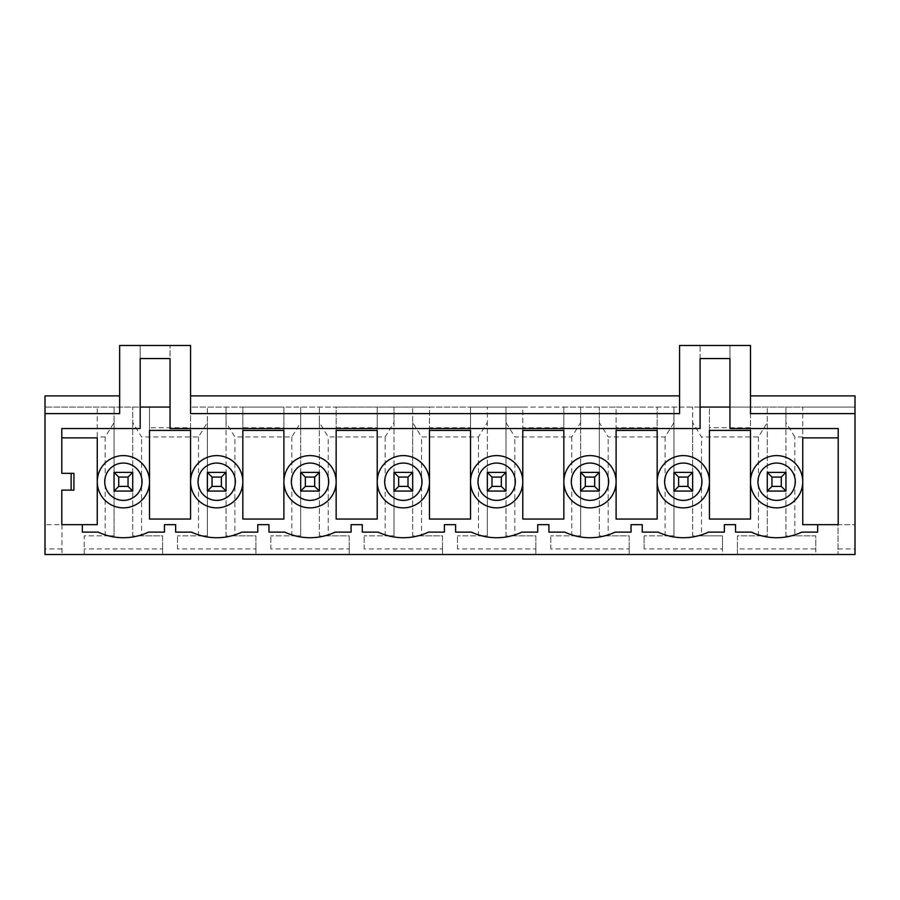 <?xml version="1.0" encoding="UTF-8"?>
<svg xmlns="http://www.w3.org/2000/svg" width="900" height="900" viewBox="0 0 900 900"><rect width="100%" height="100%" fill="white"/><g stroke="black" fill="none" stroke-linecap="round" stroke-linejoin="round"><path stroke-width="0.67" stroke-dasharray="4.5 3.38" d="M802.744 481.725A26.134 26.134 0 0 0 776.61 455.603A26.134 26.134 0 0 0 750.488 481.725A26.134 26.134 0 0 0 776.61 507.859A26.134 26.134 0 0 0 802.744 481.725M855 395.876L855 524.655L838.204 524.655L838.204 428.535L729.956 428.535L729.956 407.07L750.488 407.07L750.488 345.488L729.956 345.488L729.956 407.07M119.655 413.606L119.655 345.488L140.186 345.488L140.186 358.549L170.044 358.549L170.044 345.488L170.044 428.535L700.087 428.535L700.087 345.488L729.956 345.488L729.956 358.549L700.087 358.549L700.087 345.488L679.567 345.488L679.567 407.07L700.087 407.07M838.204 437.873L802.744 437.873L802.744 407.07L855 407.07L750.488 407.07L750.488 427.748L709.425 427.748L709.425 407.07L657.169 407.07L657.169 427.748L616.106 427.748L616.106 407.07L563.85 407.07L563.85 427.748L522.788 427.748L522.788 407.07L470.531 407.07L470.531 427.748L429.469 427.748L429.469 407.07L377.213 407.07L377.213 427.748L336.15 427.748L336.15 407.07L283.894 407.07L283.894 427.748L242.831 427.748L242.831 407.07L190.575 407.07L190.575 427.748L149.513 427.748L149.513 407.07L114.052 407.07L114.052 422.584L105.188 436.939L97.256 436.939L97.256 524.655L45 524.655L61.796 524.655L61.796 490.129L73.924 490.129L73.924 473.332L61.796 473.332L61.796 428.535L140.186 428.535L140.186 345.488L190.575 345.488L190.575 413.606M149.513 481.725A26.134 26.134 0 0 0 123.39 455.603A26.134 26.134 0 0 0 97.256 481.725A26.134 26.134 0 0 0 123.39 507.859A26.134 26.134 0 0 0 149.513 481.725M242.831 481.725A26.134 26.134 0 0 0 216.709 455.603A26.134 26.134 0 0 0 190.575 481.725A26.134 26.134 0 0 0 216.709 507.859A26.134 26.134 0 0 0 242.831 481.725M336.15 481.725A26.134 26.134 0 0 0 310.027 455.603A26.134 26.134 0 0 0 283.894 481.725A26.134 26.134 0 0 0 310.027 507.859A26.134 26.134 0 0 0 336.15 481.725M429.469 481.725A26.134 26.134 0 0 0 403.346 455.603A26.134 26.134 0 0 0 377.213 481.725A26.134 26.134 0 0 0 403.346 507.859A26.134 26.134 0 0 0 429.469 481.725M522.788 481.725A26.134 26.134 0 0 0 496.654 455.603A26.134 26.134 0 0 0 470.531 481.725A26.134 26.134 0 0 0 496.654 507.859A26.134 26.134 0 0 0 522.788 481.725M616.106 481.725A26.134 26.134 0 0 0 589.972 455.603A26.134 26.134 0 0 0 563.85 481.725A26.134 26.134 0 0 0 589.972 507.859A26.134 26.134 0 0 0 616.106 481.725M709.425 481.725A26.134 26.134 0 0 0 683.291 455.603A26.134 26.134 0 0 0 657.169 481.725A26.134 26.134 0 0 0 683.291 507.859A26.134 26.134 0 0 0 709.425 481.725M82.328 524.655L82.328 532.125L98.19 532.125A59.49 59.49 0 0 0 148.579 532.125L164.453 532.125L164.453 524.655L175.646 524.655L175.646 532.125L191.509 532.125A59.49 59.49 0 0 0 241.898 532.125L257.76 532.125L257.76 524.655L268.965 524.655L268.965 532.125L284.827 532.125A59.49 59.49 0 0 0 335.216 532.125L351.079 532.125L351.079 524.655L362.284 524.655L362.284 532.125L378.146 532.125A59.49 59.49 0 0 0 428.535 532.125L444.397 532.125L444.397 524.655L455.603 524.655L455.603 532.125L471.465 532.125A59.49 59.49 0 0 0 521.854 532.125L537.716 532.125L537.716 524.655L548.921 524.655L548.921 532.125L564.784 532.125A59.49 59.49 0 0 0 615.173 532.125L631.035 532.125L631.035 524.655L642.24 524.655L642.24 532.125L658.102 532.125A59.49 59.49 0 0 0 708.491 532.125L724.354 532.125L724.354 524.655L735.548 524.655L735.548 532.125L751.421 532.125A59.49 59.49 0 0 0 801.81 532.125L817.673 532.125L817.673 524.655M838.012 548.921L855 548.921L855 524.655L838.012 524.655L838.012 554.512L838.012 524.655L802.744 524.655L802.744 407.07L750.488 407.07L750.488 395.876L750.488 413.606M709.425 430.402L709.425 407.07L750.488 407.07L750.488 430.402L709.425 430.402L709.425 427.748M616.106 430.402L616.106 407.07L657.169 407.07L657.169 430.402L616.106 430.402L616.106 427.748M522.788 430.402L522.788 407.07L563.85 407.07L563.85 430.402L522.788 430.402L522.788 427.748M429.469 430.402L429.469 407.07L470.531 407.07L470.531 430.402L429.469 430.402L429.469 427.748M336.15 430.402L336.15 407.07L377.213 407.07L377.213 430.402L336.15 430.402L336.15 427.748M242.831 430.402L242.831 407.07L283.894 407.07L283.894 430.402L242.831 430.402L242.831 427.748M679.567 413.606L679.567 395.876L679.567 407.07L190.575 407.07L190.575 430.402L149.513 430.402L149.513 407.07L170.044 407.07M802.744 436.939L794.812 436.939L785.947 422.584L785.947 407.07L785.947 491.062L767.284 491.062L767.284 407.07L767.284 422.584L758.419 436.939L701.494 436.939L692.629 422.584L692.629 407.07L692.629 491.062L673.965 491.062L673.965 407.07L673.965 422.584L665.1 436.939L608.175 436.939L599.31 422.584L599.31 407.07L599.31 491.062L580.646 491.062L580.646 407.07L580.646 422.584L571.781 436.939L514.856 436.939L505.991 422.584L505.991 407.07L505.991 491.062L487.327 491.062L487.327 407.07L487.327 422.584L478.463 436.939L421.537 436.939L412.673 422.584L412.673 407.07L412.673 491.062L394.009 491.062L394.009 407.07L394.009 422.584L385.144 436.939L328.219 436.939L319.354 422.584L319.354 407.07L319.354 491.062L300.69 491.062L300.69 407.07L300.69 422.584L291.825 436.939L234.9 436.939L226.035 422.584L226.035 407.07L226.035 491.062L207.371 491.062L207.371 407.07L207.371 422.584L198.506 436.939L141.581 436.939L132.716 422.584L132.716 407.07L132.716 491.062L114.052 491.062L114.052 407.07L45 407.07L140.186 407.07M855 548.921L855 554.512L815.805 554.512L815.805 535.849L794.812 535.849L794.812 436.939M61.988 524.655L61.988 554.512L61.988 524.655M105.188 436.939L105.188 535.849L84.195 535.849L84.195 554.512L45 554.512L45 395.876M758.419 436.939L758.419 535.849L737.415 535.849L737.415 554.512L722.486 554.512L722.486 535.849L701.494 535.849L701.494 436.939M785.947 422.584L785.947 535.849L794.812 535.849M771.952 477.067L781.279 477.067L781.279 486.394L771.952 486.394L771.952 477.067L767.284 472.399L785.947 472.399L767.284 472.399L785.947 472.399L785.947 491.062L767.284 491.062L785.947 491.062L785.947 535.849L815.805 535.849L815.805 548.921L737.415 548.921L737.415 535.849L767.284 535.849L767.284 422.584M767.284 472.399L767.284 535.849L758.419 535.849M737.415 548.921L737.415 554.512L815.805 554.512L815.805 548.921M114.052 422.584L114.052 535.849L84.195 535.849L84.195 554.512L722.486 554.512L722.486 548.921L644.096 548.921L644.096 535.849L644.096 548.921M665.1 436.939L665.1 535.849L644.096 535.849L673.965 535.849L673.965 422.584M599.31 422.584L599.31 535.849L629.168 535.849L629.168 554.512L629.168 548.921L550.789 548.921L550.789 535.849L550.789 548.921M629.168 548.921L629.168 535.849L608.175 535.849L608.175 436.939M692.629 422.584L692.629 535.849L722.486 535.849L722.486 548.921M678.634 477.067L687.96 477.067L687.96 486.394L678.634 486.394L678.634 477.067L673.965 472.399L692.629 472.399L673.965 472.399L692.629 472.399L692.629 491.062L673.965 491.062L692.629 491.062L692.629 535.849L701.494 535.849M673.965 472.399L673.965 535.849L665.1 535.849M571.781 436.939L571.781 535.849L550.789 535.849L580.646 535.849L580.646 422.584M505.991 422.584L505.991 535.849L535.849 535.849L535.849 554.512L535.849 548.921L457.47 548.921L457.47 535.849L457.47 548.921M535.849 548.921L535.849 535.849L514.856 535.849L514.856 436.939M585.315 477.067L594.641 477.067L594.641 486.394L585.315 486.394L585.315 477.067L580.646 472.399L599.31 472.399L580.646 472.399L599.31 472.399L599.31 491.062L580.646 491.062L599.31 491.062L599.31 535.849L608.175 535.849M580.646 472.399L580.646 535.849L571.781 535.849M478.463 436.939L478.463 535.849L457.47 535.849L487.327 535.849L487.327 422.584M412.673 422.584L412.673 535.849L442.53 535.849L442.53 554.512L442.53 548.921L364.151 548.921L364.151 535.849L364.151 548.921M442.53 548.921L442.53 535.849L421.537 535.849L421.537 436.939M491.996 477.067L501.322 477.067L501.322 486.394L491.996 486.394L491.996 477.067L487.327 472.399L505.991 472.399L487.327 472.399L505.991 472.399L505.991 491.062L487.327 491.062L505.991 491.062L505.991 535.849L514.856 535.849M487.327 472.399L487.327 535.849L478.463 535.849M385.144 436.939L385.144 535.849L364.151 535.849L394.009 535.849L394.009 422.584M319.354 422.584L319.354 535.849L349.211 535.849L349.211 554.512L349.211 548.921L270.832 548.921L270.832 535.849L270.832 548.921M349.211 548.921L349.211 535.849L328.219 535.849L328.219 436.939M398.678 477.067L408.004 477.067L408.004 486.394L398.678 486.394L398.678 477.067L394.009 472.399L412.673 472.399L394.009 472.399L412.673 472.399L412.673 491.062L394.009 491.062L412.673 491.062L412.673 535.849L421.537 535.849M394.009 472.399L394.009 535.849L385.144 535.849M291.825 436.939L291.825 535.849L270.832 535.849L300.69 535.849L300.69 422.584M226.035 422.584L226.035 535.849L255.904 535.849L255.904 554.512L255.904 548.921L177.514 548.921L177.514 535.849L177.514 548.921M255.904 548.921L255.904 535.849L234.9 535.849L234.9 436.939M305.359 477.067L314.685 477.067L314.685 486.394L305.359 486.394L305.359 477.067L300.69 472.399L319.354 472.399L300.69 472.399L319.354 472.399L319.354 491.062L300.69 491.062L319.354 491.062L319.354 535.849L328.219 535.849M300.69 472.399L300.69 535.849L291.825 535.849M198.506 436.939L198.506 535.849L177.514 535.849L207.371 535.849L207.371 422.584M132.716 422.584L132.716 535.849L162.585 535.849L162.585 554.512L162.585 548.921L84.195 548.921M162.585 548.921L162.585 535.849L141.581 535.849L141.581 436.939M212.04 477.067L221.366 477.067L221.366 486.394L212.04 486.394L212.04 477.067L207.371 472.399L226.035 472.399L207.371 472.399L226.035 472.399L226.035 491.062L207.371 491.062L226.035 491.062L226.035 535.849L234.9 535.849M207.371 472.399L207.371 535.849L198.506 535.849M97.256 436.939L97.256 407.07L97.256 437.873L61.796 437.873M118.721 477.067L128.047 477.067L128.047 486.394L118.721 486.394L118.721 477.067L114.052 472.399L132.716 472.399L114.052 472.399L132.716 472.399L132.716 491.062L114.052 491.062L132.716 491.062L132.716 535.849L141.581 535.849M114.052 472.399L114.052 535.849L105.188 535.849M190.575 427.748L190.575 519.053L149.513 519.053M149.513 430.402L149.513 427.748M61.988 548.921L45 548.921M283.894 427.748L283.894 519.053L242.831 519.053M377.213 427.748L377.213 519.053L336.15 519.053M470.531 427.748L470.531 519.053L429.469 519.053M563.85 427.748L563.85 519.053L522.788 519.053M657.169 427.748L657.169 519.053L616.106 519.053M750.488 427.748L750.488 519.053L709.425 519.053M132.716 491.062L128.047 486.394M132.716 472.399L128.047 477.067M114.052 491.062L118.721 486.394M226.035 491.062L221.366 486.394M226.035 472.399L221.366 477.067M207.371 491.062L212.04 486.394M319.354 491.062L314.685 486.394M319.354 472.399L314.685 477.067M300.69 491.062L305.359 486.394M412.673 491.062L408.004 486.394M412.673 472.399L408.004 477.067M394.009 491.062L398.678 486.394M505.991 491.062L501.322 486.394M505.991 472.399L501.322 477.067M487.327 491.062L491.996 486.394M599.31 491.062L594.641 486.394M599.31 472.399L594.641 477.067M580.646 491.062L585.315 486.394M692.629 491.062L687.96 486.394M692.629 472.399L687.96 477.067M673.965 491.062L678.634 486.394M785.947 491.062L781.279 486.394M785.947 472.399L781.279 477.067M767.284 491.062L771.952 486.394"/><path stroke-width="1.35" d="M709.425 481.725L709.425 430.402L750.488 430.402L750.488 519.053L709.425 519.053L709.425 481.725M61.796 437.873L97.256 437.873L97.256 524.655L82.328 524.655L82.328 532.125L98.19 532.125A59.49 59.49 0 0 0 148.579 532.125L164.453 532.125L164.453 524.655L175.646 524.655L175.646 532.125L191.509 532.125A59.49 59.49 0 0 0 241.898 532.125L257.76 532.125L257.76 524.655L268.965 524.655L268.965 532.125L284.827 532.125A59.49 59.49 0 0 0 335.216 532.125L351.079 532.125L351.079 524.655L362.284 524.655L362.284 532.125L378.146 532.125A59.49 59.49 0 0 0 428.535 532.125L444.397 532.125L444.397 524.655L455.603 524.655L455.603 532.125L471.465 532.125A59.49 59.49 0 0 0 521.854 532.125L537.716 532.125L537.716 524.655L548.921 524.655L548.921 532.125L564.784 532.125A59.49 59.49 0 0 0 615.173 532.125L631.035 532.125L631.035 524.655L642.24 524.655L642.24 532.125L658.102 532.125A59.49 59.49 0 0 0 708.491 532.125L724.354 532.125L724.354 524.655L735.548 524.655L735.548 532.125L751.421 532.125A59.49 59.49 0 0 0 801.81 532.125L817.673 532.125L817.673 524.655L802.744 524.655L802.744 437.873L838.204 437.873M729.956 407.07L700.087 407.07M170.044 407.07L140.186 407.07M149.513 481.725L149.513 430.402L190.575 430.402L190.575 519.053L149.513 519.053L149.513 481.725M242.831 481.725L242.831 430.402L283.894 430.402L283.894 519.053L242.831 519.053L242.831 481.725M336.15 481.725L336.15 430.402L377.213 430.402L377.213 519.053L336.15 519.053L336.15 481.725M429.469 481.725L429.469 430.402L470.531 430.402L470.531 519.053L429.469 519.053L429.469 481.725M522.788 481.725L522.788 430.402L563.85 430.402L563.85 519.053L522.788 519.053L522.788 481.725M616.106 481.725L616.106 430.402L657.169 430.402L657.169 519.053L616.106 519.053L616.106 481.725M45 413.606L45 554.512L855 554.512L855 413.606L750.488 413.606L750.488 345.488L679.567 345.488L679.567 413.606L190.575 413.606L190.575 345.488L119.655 345.488L119.655 413.606L45 413.606L45 395.876L119.655 395.876M71.134 473.332L73.924 473.332L73.924 490.129L71.134 490.129L71.134 473.332L61.796 473.332L61.796 428.535L140.186 428.535L140.186 358.549L170.044 358.549L170.044 428.535L700.087 428.535L700.087 358.549L729.956 358.549L729.956 428.535L838.204 428.535L838.204 524.655L817.673 524.655M71.134 490.129L61.796 490.129L61.796 524.655L82.328 524.655M855 413.606L855 395.876L750.488 395.876M679.567 395.876L190.575 395.876M123.39 455.603A26.134 26.134 0 0 1 146.014 494.798A26.134 26.134 0 0 1 100.755 494.798A26.134 26.134 0 0 1 123.39 455.603A26.134 26.134 0 0 1 146.014 494.798A26.134 26.134 0 0 1 100.755 494.798A26.134 26.134 0 0 1 123.39 455.603M216.709 455.603A26.134 26.134 0 0 1 239.333 494.798A26.134 26.134 0 0 1 194.074 494.798A26.134 26.134 0 0 1 216.709 455.603A26.134 26.134 0 0 1 239.333 494.798A26.134 26.134 0 0 1 194.074 494.798A26.134 26.134 0 0 1 216.709 455.603M310.027 455.603A26.134 26.134 0 0 1 332.651 494.798A26.134 26.134 0 0 1 287.392 494.798A26.134 26.134 0 0 1 310.027 455.603A26.134 26.134 0 0 1 332.651 494.798A26.134 26.134 0 0 1 287.392 494.798A26.134 26.134 0 0 1 310.027 455.603M403.346 455.603A26.134 26.134 0 0 1 425.97 494.798A26.134 26.134 0 0 1 380.711 494.798A26.134 26.134 0 0 1 403.346 455.603A26.134 26.134 0 0 1 425.97 494.798A26.134 26.134 0 0 1 380.711 494.798A26.134 26.134 0 0 1 403.346 455.603M496.654 455.603A26.134 26.134 0 0 1 519.289 494.798A26.134 26.134 0 0 1 474.03 494.798A26.134 26.134 0 0 1 496.654 455.603A26.134 26.134 0 0 1 519.289 494.798A26.134 26.134 0 0 1 474.03 494.798A26.134 26.134 0 0 1 496.654 455.603M589.972 455.603A26.134 26.134 0 0 1 612.607 494.798A26.134 26.134 0 0 1 567.349 494.798A26.134 26.134 0 0 1 589.972 455.603A26.134 26.134 0 0 1 612.607 494.798A26.134 26.134 0 0 1 567.349 494.798A26.134 26.134 0 0 1 589.972 455.603M683.291 455.603A26.134 26.134 0 0 1 705.926 494.798A26.134 26.134 0 0 1 660.668 494.798A26.134 26.134 0 0 1 683.291 455.603A26.134 26.134 0 0 1 705.926 494.798A26.134 26.134 0 0 1 660.668 494.798A26.134 26.134 0 0 1 683.291 455.603M776.61 455.603A26.134 26.134 0 0 1 799.245 494.798A26.134 26.134 0 0 1 753.986 494.798A26.134 26.134 0 0 1 776.61 455.603A26.134 26.134 0 0 1 799.245 494.798A26.134 26.134 0 0 1 753.986 494.798A26.134 26.134 0 0 1 776.61 455.603M149.513 519.053L149.513 430.402M242.831 519.053L242.831 430.402M336.15 519.053L336.15 430.402M429.469 519.053L429.469 430.402M522.788 519.053L522.788 430.402M616.106 519.053L616.106 430.402M709.425 519.053L709.425 430.402M118.721 486.394L128.047 486.394L128.047 477.067L118.721 477.067L118.721 486.394L114.052 491.062L114.052 472.399L132.716 472.399L132.716 491.062L114.052 491.062M118.721 477.067L114.052 472.399M128.047 486.394L132.716 491.062M132.716 472.399L128.047 477.067M212.04 486.394L221.366 486.394L221.366 477.067L212.04 477.067L212.04 486.394L207.371 491.062L207.371 472.399L226.035 472.399L226.035 491.062L207.371 491.062M212.04 477.067L207.371 472.399M221.366 486.394L226.035 491.062M226.035 472.399L221.366 477.067M305.359 486.394L314.685 486.394L314.685 477.067L305.359 477.067L305.359 486.394L300.69 491.062L300.69 472.399L319.354 472.399L319.354 491.062L300.69 491.062M305.359 477.067L300.69 472.399M314.685 486.394L319.354 491.062M319.354 472.399L314.685 477.067M398.678 486.394L408.004 486.394L408.004 477.067L398.678 477.067L398.678 486.394L394.009 491.062L394.009 472.399L412.673 472.399L412.673 491.062L394.009 491.062M398.678 477.067L394.009 472.399M408.004 486.394L412.673 491.062M412.673 472.399L408.004 477.067M491.996 486.394L501.322 486.394L501.322 477.067L491.996 477.067L491.996 486.394L487.327 491.062L487.327 472.399L505.991 472.399L505.991 491.062L487.327 491.062M491.996 477.067L487.327 472.399M501.322 486.394L505.991 491.062M505.991 472.399L501.322 477.067M585.315 486.394L594.641 486.394L594.641 477.067L585.315 477.067L585.315 486.394L580.646 491.062L580.646 472.399L599.31 472.399L599.31 491.062L580.646 491.062M585.315 477.067L580.646 472.399M594.641 486.394L599.31 491.062M599.31 472.399L594.641 477.067M678.634 486.394L687.96 486.394L687.96 477.067L678.634 477.067L678.634 486.394L673.965 491.062L673.965 472.399L692.629 472.399L692.629 491.062L673.965 491.062M678.634 477.067L673.965 472.399M687.96 486.394L692.629 491.062M692.629 472.399L687.96 477.067M771.952 486.394L781.279 486.394L781.279 477.067L771.952 477.067L771.952 486.394L767.284 491.062L767.284 472.399L785.947 472.399L785.947 491.062L767.284 491.062M771.952 477.067L767.284 472.399M781.279 486.394L785.947 491.062M785.947 472.399L781.279 477.067M776.61 463.061A18.664 18.664 0 0 1 792.776 491.062A18.664 18.664 0 0 1 760.455 491.062A18.664 18.664 0 0 1 776.61 463.061M683.291 463.061A18.664 18.664 0 0 1 699.457 491.062A18.664 18.664 0 0 1 667.136 491.062A18.664 18.664 0 0 1 683.291 463.061M589.972 463.061A18.664 18.664 0 0 1 606.139 491.062A18.664 18.664 0 0 1 573.817 491.062A18.664 18.664 0 0 1 589.972 463.061M496.654 463.061A18.664 18.664 0 0 1 512.82 491.062A18.664 18.664 0 0 1 480.499 491.062A18.664 18.664 0 0 1 496.654 463.061M403.346 463.061A18.664 18.664 0 0 1 419.501 491.062A18.664 18.664 0 0 1 387.18 491.062A18.664 18.664 0 0 1 403.346 463.061M310.027 463.061A18.664 18.664 0 0 1 326.183 491.062A18.664 18.664 0 0 1 293.861 491.062A18.664 18.664 0 0 1 310.027 463.061M216.709 463.061A18.664 18.664 0 0 1 232.864 491.062A18.664 18.664 0 0 1 200.542 491.062A18.664 18.664 0 0 1 216.709 463.061M123.39 463.061A18.664 18.664 0 0 1 139.545 491.062A18.664 18.664 0 0 1 107.224 491.062A18.664 18.664 0 0 1 123.39 463.061"/></g></svg>
